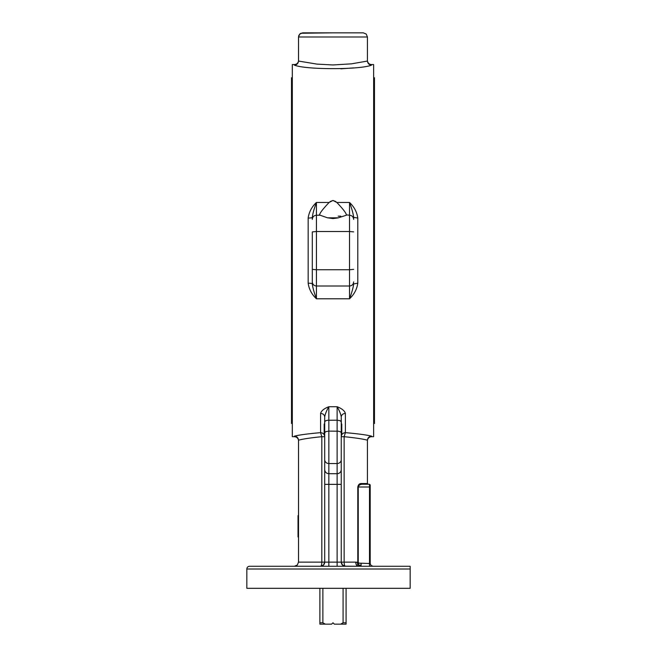 <?xml version="1.0" encoding="UTF-8"?>
<svg xmlns="http://www.w3.org/2000/svg" width="657" height="657" viewBox="0 0 657 657"><rect width="100%" height="100%" fill="white"/><g stroke="black" fill="none" stroke-linecap="round" stroke-linejoin="round"><path stroke-width="0.99" d="M298.524 536.966L298.04 536.966L298.04 525.419L298.524 525.419M298.04 525.419L298.524 525.115M298.04 525.115L298.04 521.264L298.524 521.264M298.04 521.264L298.04 515.605L298.524 515.605M298.516 440.19L298.524 440.19C303.066 438.95 310.835 437.784 321.815 436.7L320.575 432.651C308.067 433.76 299.346 434.918 294.385 436.133C296.824 436.379 298.204 437.734 298.516 440.19L298.524 562.129L297.309 565.053L298.524 562.129L324.706 562.129L323.499 565.053L320.575 566.26L337.115 566.26L328.845 566.26L328.845 562.129L324.706 562.129L323.499 565.053L320.977 566.244L294.385 566.26L320.977 566.244L323.499 565.053A4.131 4.131 0 0 0 324.706 562.129L324.706 462.158M371.492 436.133L371.575 436.133C366.565 434.909 357.835 433.751 345.385 432.651L344.145 436.7C355.076 437.784 362.845 438.942 367.435 440.19L367.435 483.56L368.125 484.25L367.435 483.56L368.125 484.25L367.435 483.56L361.112 483.56C359.42 483.552 358.303 484.702 357.786 487.009L357.786 562.129L358.172 564.815L361.087 565.455L358.172 564.815L358.722 565.726M372.954 566.26L371 565.455L370.195 563.501L371 565.455L372.954 566.26L369.505 566.26L369.505 563.501L358.952 563.156L358.172 564.815L359.584 566.26L361.087 566.26L358.27 566.26A4.131 2.529 90 0 1 356.48 565.053A4.131 2.529 90 0 1 355.741 562.129L344.145 562.129A4.131 1.24 -90 0 0 345.385 566.26L358.27 566.26L344.58 566.178L342.19 564.749L341.246 562.129L342.461 565.053L345.385 566.26A4.131 4.131 0 0 1 343.085 565.562M358.952 563.156L358.246 562.129L358.246 487.009L357.786 487.009L369.505 487.009L369.505 484.25L370.195 484.94L370.195 487.009L369.505 487.009L369.505 563.501L370.195 563.501L370.195 487.009L369.505 487.009M361.087 563.501L361.087 566.26M357.786 562.129L356.874 562.252L358.172 564.815L356.48 565.053M356.874 562.252L355.741 562.129M319.885 588.311L319.885 624.15L325.338 624.15L322.874 622.77L319.885 622.77M322.874 622.77L322.874 588.311M343.085 588.311L343.085 622.77L340.622 624.15L334.356 624.15L332.976 622.77L331.604 624.15L325.338 624.15M340.622 624.15L346.075 624.15L346.075 622.77L343.085 622.77M346.075 622.77L346.075 588.311M292.316 77.781L291.494 77.781L291.494 423.469L292.316 423.469M373.636 77.781L374.465 77.781L374.465 423.469L373.636 423.469M340.794 216.169L338.174 216.169M353.655 281.878C353.409 284.391 352.029 285.77 349.516 286.017L349.516 298.787C351.848 292.57 353.228 287.61 353.655 283.914L357.786 283.192L357.786 218.058C356.932 212.022 354.18 206.824 349.516 202.463C351.848 208.68 353.228 213.64 353.655 217.336L353.655 219.372C353.409 216.859 352.029 215.48 349.516 215.233L349.516 231.51L316.436 231.51L316.436 269.74L349.516 269.74L349.516 286.017L316.436 286.017L316.436 269.74L312.305 269.37L312.305 231.88L316.436 231.51L316.436 215.233C313.931 215.48 312.551 216.859 312.305 219.372L312.305 217.336A4.131 0.723 0 0 1 308.166 218.058L308.166 283.192A4.131 0.723 180 0 1 312.305 283.914C312.732 287.61 314.112 292.57 316.436 298.787L316.436 286.017C313.931 285.77 312.551 284.391 312.305 281.878L312.305 283.914M312.305 219.372L312.305 217.336C312.732 213.64 314.112 208.68 316.436 202.463C311.779 206.824 309.02 212.022 308.166 218.058M357.786 218.058L353.655 217.336L353.655 219.372M363.305 32.85L366.228 34.057L367.435 36.981L366.228 34.057L363.305 32.85L302.655 32.85L299.732 34.057L298.524 36.981L298.845 35.388L300.372 33.54M367.435 61.06L367.435 36.981L298.524 36.981L298.516 61.06L316.986 64.115L332.976 64.961L351.405 63.844L367.435 61.06C367.756 63.515 369.127 64.871 371.575 65.117L371.575 65.117C360.414 69.831 305.562 69.823 294.385 65.117C296.824 64.871 298.204 63.515 298.516 61.06M300.881 33.252L332.976 32.85M367.435 440.831A4.131 4.131 0 0 1 371.575 436.7L373.636 436.7L373.636 64.55L371.575 64.55A4.131 4.131 0 0 1 367.435 60.419M353.532 67.893L340.868 68.837M298.524 60.419A4.131 4.131 0 0 1 294.385 64.55L292.316 64.55L292.316 436.7L294.385 436.7A4.131 4.131 0 0 1 298.524 440.831M346.765 214.896L349.516 215.233L349.516 202.463L336.836 202.463C343.512 209.484 346.674 213.739 346.338 215.233L338.002 217.927L332.976 218.559L327.432 217.787L319.195 214.896M329.116 202.463L316.436 202.463L316.436 215.233L319.622 215.233C319.277 213.739 322.447 209.476 329.116 202.463L332.976 200.451L330.036 201.6M246.835 588.311L246.835 569.019A2.759 2.759 0 0 1 249.594 566.26M410.165 569.019L246.835 569.019L410.165 569.019L410.165 588.311L410.165 566.26L249.594 566.26L410.165 566.26M308.166 283.192C309.02 289.228 311.779 294.426 316.436 298.787L349.516 298.787C354.18 294.426 356.932 289.228 357.786 283.192M324.706 423.289L324.706 417.023C325.116 414.189 326.488 410.756 328.845 406.724C324.139 408.523 321.38 410.748 320.575 413.401L320.575 432.651C323.088 432.889 324.468 434.244 324.706 436.7L323.909 436.7M342.051 562.129L328.845 562.129L328.845 406.724L337.115 406.724L337.115 484.365L341.246 484.365L341.246 562.129L341.246 462.158L341.246 562.129L344.145 562.129L344.145 436.7L341.246 436.7C341.492 434.244 342.872 432.889 345.385 432.651L345.385 413.401C344.58 410.748 341.821 408.523 337.115 406.724C339.464 410.756 340.843 414.181 341.246 417.023L341.361 423.297M361.112 483.56L361.637 484.25L359.33 485.055L358.246 487.009M369.505 485.055L369.505 484.25L370.195 484.94M361.432 484.258L368.125 484.25M320.575 413.401C323.088 413.614 324.468 414.822 324.706 417.023L324.624 423.289M324.706 436.125L324.172 432.643L324.706 432.643M324.706 423.395L324.172 424.094L324.172 432.643L324.172 424.094L324.706 424.094M341.18 416.21L340.531 413.918M340.408 413.598L339.998 412.571M339.677 411.808L338.881 410.042M367.435 440.19L367.435 440.19C367.756 437.734 369.127 436.379 371.575 436.133M345.385 413.401C342.872 413.614 341.492 414.822 341.246 417.023L341.246 469.689A4.131 3.999 0 0 1 340.556 471.915M341.246 436.125L341.78 432.643L341.78 424.094L341.246 423.395M294.385 566.26L297.309 565.053M369.505 484.25L361.637 484.25M324.706 417.023L324.706 562.129L323.909 562.129M312.305 269.37L312.305 281.878M341.246 484.365L341.246 469.689C341.008 472.12 339.628 473.459 337.115 473.697L328.845 473.697C326.332 473.459 324.952 472.12 324.706 469.689A4.131 3.999 180 0 0 325.026 471.225M341.246 454.504L341.246 439.492L341.246 454.504M324.706 439.492L324.706 454.504L324.706 439.492M410.165 588.311L246.835 588.311L410.165 588.311M335.924 201.6L332.976 200.451L336.836 202.463M327.547 217.82L338.412 217.82M353.655 269.37L349.516 269.74L349.516 231.51L353.655 231.88M324.706 436.7L321.815 436.7L321.815 562.129A4.131 1.24 90 0 1 320.575 566.26A4.131 4.131 0 0 0 323.195 565.324M324.706 484.365L337.115 484.365L337.115 566.26M369.505 566.26L369.505 565.455M369.505 563.501L370.195 563.501M342.051 436.7L341.246 436.7M341.246 421.778L340.039 420.652L337.115 420.193L327.646 420.258L325.65 420.767L324.706 421.778M324.706 432.708L325.921 431.583L328.845 431.123L338.314 431.189L340.556 431.821L341.246 432.708M324.706 459.719A4.131 3.819 180 0 0 328.845 463.538L337.115 463.538A4.131 3.819 0 0 0 341.246 459.719M341.246 432.643L341.78 432.643M341.246 424.094L341.78 424.094M340.548 471.915A4.131 3.999 0 0 1 339.414 473.015M339.406 473.024A4.131 3.999 0 0 1 338.7 473.385M338.692 473.393A4.131 3.999 0 0 1 337.115 473.697M325.404 471.915A4.131 3.999 180 0 0 325.921 472.523M323.228 565.299A4.131 4.131 0 0 0 323.499 565.053A4.131 4.131 0 0 1 320.575 566.26M324.008 564.42A4.131 4.131 0 0 0 324.632 562.934M341.32 562.901A4.131 4.131 0 0 0 342.19 564.749M341.246 562.129A4.131 4.131 0 0 0 345.385 566.26"/></g></svg>
